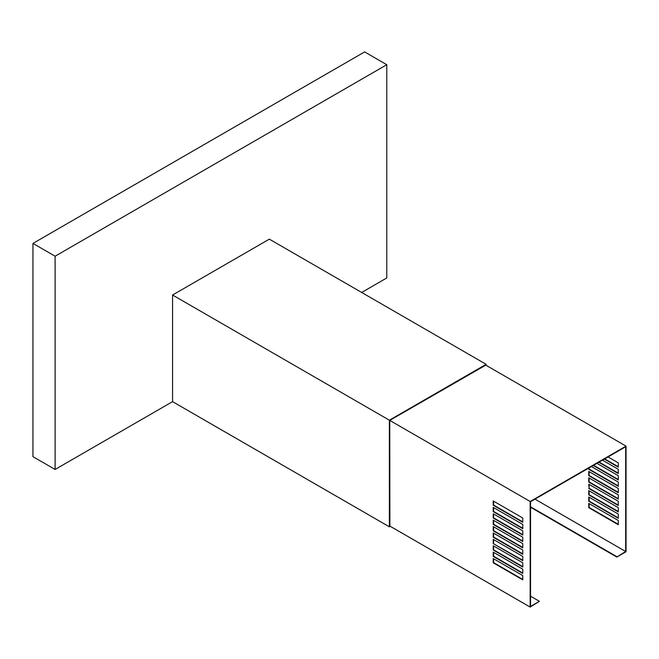 <?xml version="1.0" encoding="UTF-8"?>
<svg xmlns="http://www.w3.org/2000/svg" width="659" height="659" viewBox="0 0 659 659"><rect width="100%" height="100%" fill="white"/><g stroke="black" fill="none" stroke-linecap="round" stroke-linejoin="round"><path stroke-width="0.99" d="M55.109 469.455L55.109 256.211L386.784 64.714L364.625 51.921L32.95 243.41L32.95 456.654L55.109 469.455L172.567 401.644L389.37 526.813L390.26 526.302M361.676 292.464L386.784 277.958L386.784 64.714M486.144 365.35L486.144 364.32L269.333 239.151L172.567 295.018L389.37 420.195L389.37 526.813M172.567 401.644L172.567 295.018M485.774 365.135L389.741 420.401L389.889 526.088M486.144 364.32L389.37 420.195M32.95 243.41L55.109 256.211M589.113 484.423L589.113 488.261L618.29 505.107M588.742 488.476L618.29 505.535L618.29 501.268L588.742 484.208L589.113 488.261M493.229 543.617L522.776 560.677L522.776 556.41L493.229 539.35L493.229 543.617L522.776 560.249M493.599 539.564L493.599 543.403M530.536 507.241L616.816 557.053L626.05 551.723L626.05 446.118L530.165 501.483L530.165 607.079L539.4 601.321L530.536 596.206M485.625 365.045L626.05 446.118M604.698 458.87L618.29 466.72M599.163 462.074L618.29 473.121M593.619 465.27L618.29 479.513M589.113 467.874L589.113 469.068L618.29 485.914M589.113 471.63L589.113 475.469L618.29 492.314M589.113 478.022L589.113 481.861L618.29 498.706M589.113 490.815L589.113 494.654L618.29 511.499M589.113 497.216L589.113 501.054L618.29 517.9M589.113 503.616L589.113 507.455L618.29 524.3M616.816 557.053L625.679 551.509L625.679 446.761L530.536 501.688L530.536 606.437L539.4 601.321M493.599 501.178L493.599 505.016L522.776 521.862M493.599 507.578L493.599 511.417L522.776 528.263M493.599 513.979L493.599 517.817L522.776 534.663M493.599 520.371L493.599 524.21L522.776 541.055M493.599 526.772L493.599 530.61L522.776 547.456M493.599 533.164L493.599 537.003L522.776 553.848M493.599 545.965L493.599 549.804L522.776 566.649M493.599 552.357L493.599 556.196L522.776 573.042M493.599 558.758L493.599 562.597L522.776 579.442M389.741 526.006L530.165 607.079M389.741 420.401L530.165 501.483M522.776 518.023L493.229 500.972L493.229 505.231L522.776 522.29L522.776 518.023M493.229 507.364L493.229 511.631L522.776 528.691L522.776 524.424L493.229 507.364M493.229 513.765L493.229 518.023L522.776 535.083L522.776 530.824L493.229 513.765M493.229 520.157L493.229 524.424L522.776 541.484L522.776 537.217L493.229 520.157M493.229 526.557L493.229 530.824L522.776 547.884L522.776 543.617L493.229 526.557M493.229 532.958L493.229 537.217L522.776 554.277L522.776 550.018L493.229 532.958M493.229 545.751L493.229 550.018L522.776 567.069L522.776 562.811L493.229 545.751M493.229 552.143L493.229 556.41L522.776 573.47L522.776 569.203L493.229 552.143M493.229 558.544L493.229 562.811L522.776 579.871L522.776 575.604L493.229 558.544M534.968 499.135L625.679 551.509M604.336 459.084L618.29 467.149L618.29 462.882L608.026 456.951M598.792 462.288L618.29 473.549L618.29 469.282L602.483 460.155M593.248 465.485L618.29 479.941L618.29 475.674L596.947 463.351M588.742 468.088L588.742 469.282L618.29 486.342L618.29 482.075L591.403 466.547M588.742 471.416L588.742 475.674L618.29 492.734L618.29 488.476L588.742 471.416M588.742 477.808L588.742 482.075L618.29 499.135L618.29 494.868L588.742 477.808M588.742 490.601L588.742 494.868L618.29 511.928L618.29 507.661L588.742 490.601M588.742 497.001L588.742 501.268L618.29 518.328L618.29 514.061L588.742 497.001M588.742 503.402L588.742 507.661L618.29 524.721L618.29 520.462L588.742 503.402M530.536 506.812L616.816 556.624"/></g></svg>
